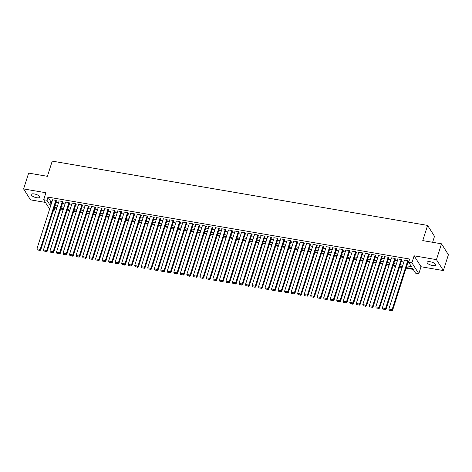 <?xml version="1.0" encoding="UTF-8"?>
<svg xmlns="http://www.w3.org/2000/svg" width="472" height="472" viewBox="0 0 472 472"><rect width="100%" height="100%" fill="white"/><g stroke="black" fill="none" stroke-linecap="round" stroke-linejoin="round"><path stroke-width="0.71" d="M36.716 197.733A4.525 1.552 -162.3 0 0 39.837 197.219A4.525 1.552 -162.3 0 0 34.332 193.951A4.525 1.552 -162.3 0 0 31.211 194.464A4.525 1.552 -162.3 0 0 36.716 197.733M432.617 265.535A4.525 1.552 -162.3 0 0 435.739 265.022A4.525 1.552 -162.3 0 0 430.234 261.753A4.525 1.552 -162.3 0 0 427.113 262.267A4.525 1.552 -162.3 0 0 432.617 265.535M54.433 207.344L54.87 208.034L53.861 211.196L53.124 211.072M432.612 242.289L434.511 236.336L427.608 225.41L52.233 161.123L47.389 176.31L28.65 173.106L23.6 188.93L30.503 199.857L45.401 202.405M427.608 225.41L422.759 240.602L441.497 243.812L448.4 254.738L443.35 270.562L436.447 259.63L414.127 255.812L411.903 262.774L418.806 273.701L415.549 273.14L412.752 268.71L406.227 267.594M414.127 255.812L421.03 266.739L443.35 270.562M421.03 266.739L418.806 273.701M54.87 208.034L56.723 208.353M60.646 209.025L63.242 209.468M67.166 210.14L69.756 210.583M73.679 211.255L76.275 211.698M80.199 212.37L82.789 212.819M86.718 213.486L89.308 213.934M93.232 214.607L95.828 215.049M99.751 215.722L102.341 216.164M106.265 216.837L108.861 217.279M112.784 217.952L115.374 218.394M119.298 219.067L121.894 219.515M125.817 220.182L128.408 220.63M132.331 221.303L134.927 221.746M138.851 222.418L141.441 222.861M145.37 223.533L147.96 223.976M151.884 224.648L154.48 225.091M158.403 225.763L160.993 226.212M164.917 226.879L167.513 227.327M171.436 228L174.026 228.442M177.95 229.115L180.546 229.557M184.469 230.23L187.059 230.672M190.989 231.345L193.579 231.787M197.502 232.46L200.098 232.908M204.022 233.581L206.612 234.023M210.536 234.696L213.132 235.139M217.055 235.811L219.645 236.254M223.569 236.926L226.165 237.369M230.088 238.041L232.678 238.484M236.602 239.156L239.198 239.605M243.121 240.277L245.711 240.72M249.641 241.393L252.231 241.835M256.154 242.508L258.75 242.95M262.674 243.623L265.264 244.065M269.188 244.738L271.783 245.18M275.707 245.853L278.297 246.301M282.221 246.974L284.817 247.417M288.74 248.089L291.33 248.532M295.254 249.204L297.85 249.647M301.773 250.319L304.363 250.762M308.293 251.434L310.883 251.883M314.806 252.549L317.402 252.998M321.326 253.67L323.916 254.113M327.839 254.786L330.435 255.228M334.359 255.901L336.949 256.343M340.873 257.016L343.468 257.458M347.392 258.131L349.982 258.579M353.911 259.246L356.502 259.694M360.425 260.367L363.021 260.81M366.945 261.482L369.535 261.925M373.458 262.597L376.054 263.04M379.978 263.712L382.568 264.155M386.491 264.827L389.087 265.276M393.011 265.942L395.601 266.391M399.524 267.063L402.12 267.506M406.044 268.179L413.183 269.4M441.497 243.812L436.447 259.63M56.304 201.102L56.628 201.155L56.162 200.417L52.25 199.75L52.48 200.11M62.817 202.217L63.148 202.276L62.682 201.532L58.77 200.865L59 201.225M69.337 203.332L69.661 203.391L69.195 202.653L65.284 201.981L65.514 202.34M75.856 204.447L76.181 204.506L75.715 203.768L71.803 203.096L72.033 203.462M82.37 205.568L82.694 205.621L82.228 204.883L78.322 204.211L78.547 204.577M88.889 206.683L89.214 206.736L88.748 205.998L84.836 205.332L85.066 205.692M95.403 207.798L95.727 207.851L95.261 207.114L91.356 206.447L91.58 206.807M101.922 208.913L102.247 208.972L101.781 208.229L97.869 207.562L98.099 207.922M108.436 210.028L108.766 210.087L108.3 209.35L104.389 208.677L104.619 209.037M114.956 211.149L115.28 211.202L114.814 210.465L110.902 209.792L111.132 210.158M121.475 212.264L121.8 212.317L121.334 211.58L117.422 210.907L117.652 211.273M127.989 213.379L128.313 213.432L127.847 212.695L123.935 212.028L124.165 212.388M134.508 214.494L134.833 214.548L134.367 213.81L130.455 213.143L130.685 213.503M141.022 215.61L141.346 215.669L140.88 214.925L136.974 214.258L137.199 214.618M147.541 216.725L147.866 216.784L147.4 216.046L143.488 215.374L143.718 215.733M154.055 217.846L154.385 217.899L153.913 217.161L150.007 216.489L150.232 216.855M160.574 218.961L160.899 219.014L160.433 218.276L156.521 217.61L156.751 217.97M167.088 220.076L167.418 220.129L166.952 219.392L163.041 218.725L163.271 219.085M173.607 221.191L173.932 221.25L173.466 220.507L169.554 219.84L169.784 220.2M180.127 222.306L180.452 222.365L179.985 221.628L176.074 220.955L176.304 221.315M186.641 223.421L186.965 223.48L186.499 222.743L182.593 222.07L182.817 222.43M193.16 224.542L193.485 224.595L193.018 223.858L189.107 223.185L189.337 223.551M199.674 225.657L199.998 225.71L199.532 224.973L195.626 224.306L195.85 224.666M206.193 226.772L206.518 226.825L206.052 226.088L202.14 225.421L202.37 225.781M212.707 227.887L213.037 227.947L212.571 227.203L208.659 226.536L208.884 226.896M219.226 229.003L219.551 229.062L219.085 228.324L215.173 227.651L215.403 228.011M225.74 230.118L226.07 230.177L225.604 229.439L221.692 228.767L221.923 229.126M232.259 231.239L232.584 231.292L232.118 230.554L228.206 229.882L228.436 230.247M238.779 232.354L239.103 232.407L238.637 231.669L234.726 231.003L234.956 231.363M245.292 233.469L245.617 233.522L245.151 232.785L241.245 232.118L241.469 232.478M251.812 234.584L252.137 234.643L251.67 233.9L247.759 233.233L247.989 233.593M258.326 235.699L258.65 235.758L258.184 235.021L254.278 234.348L254.502 234.708M264.845 236.814L265.17 236.873L264.703 236.136L260.792 235.463L261.022 235.823M271.359 237.935L271.689 237.988L271.223 237.251L267.311 236.578L267.541 236.944M277.878 239.05L278.203 239.103L277.737 238.366L273.825 237.699L274.055 238.059M284.398 240.165L284.722 240.218L284.256 239.481L280.344 238.814L280.575 239.174M290.911 241.28L291.236 241.339L290.77 240.596L286.858 239.929L287.088 240.289M297.431 242.396L297.755 242.455L297.289 241.717L293.377 241.044L293.608 241.404M303.944 243.511L304.269 243.57L303.803 242.832L299.897 242.16L300.121 242.525M310.464 244.632L310.788 244.685L310.322 243.947L306.411 243.275L306.641 243.64M316.977 245.747L317.308 245.8L316.836 245.062L312.93 244.396L313.154 244.756M323.497 246.862L323.822 246.915L323.355 246.177L319.444 245.511L319.674 245.871M330.011 247.977L330.341 248.036L329.875 247.293L325.963 246.626L326.193 246.986M336.53 249.092L336.855 249.151L336.388 248.414L332.477 247.741L332.707 248.101M343.05 250.207L343.374 250.266L342.908 249.529L338.996 248.856L339.226 249.222M349.563 251.328L349.888 251.381L349.422 250.644L345.516 249.971L345.74 250.337M356.083 252.443L356.407 252.496L355.941 251.759L352.029 251.092L352.259 251.452M362.596 253.558L362.921 253.612L362.455 252.874L358.549 252.207L358.773 252.567M369.116 254.673L369.44 254.732L368.974 253.989L365.062 253.322L365.293 253.682M375.629 255.789L375.96 255.848L375.494 255.11L371.582 254.438L371.806 254.797M382.149 256.91L382.473 256.963L382.007 256.225L378.096 255.553L378.326 255.918M388.662 258.025L388.993 258.078L388.527 257.34L384.615 256.668L384.845 257.033M395.182 259.14L395.507 259.193L395.04 258.455L391.129 257.789L391.359 258.149M401.702 260.255L402.026 260.308L401.56 259.57L397.648 258.904L397.878 259.264M406.787 265.848L411.442 266.645L408.646 262.214L409.655 259.051L47.967 197.107L50.764 201.538L51.961 201.739M55.885 202.411L58.475 202.854M62.404 203.526L64.994 203.975M68.918 204.647L71.514 205.09M75.437 205.762L78.027 206.205M81.951 206.878L84.547 207.32M88.47 207.993L91.061 208.435M94.984 209.108L97.58 209.556M101.504 210.223L104.094 210.671M108.017 211.344L110.613 211.786M114.537 212.459L117.127 212.901M121.056 213.574L123.646 214.017M127.57 214.689L130.166 215.132M134.089 215.804L136.679 216.253M140.603 216.919L143.199 217.368M147.122 218.04L149.713 218.483M153.636 219.155L156.232 219.598M160.155 220.271L162.746 220.713M166.669 221.386L169.265 221.828M173.189 222.501L175.779 222.949M179.708 223.616L182.298 224.064M186.222 224.737L188.818 225.179M192.741 225.852L195.331 226.294M199.255 226.967L201.851 227.41M205.774 228.082L208.364 228.525M212.288 229.197L214.884 229.646M218.807 230.312L221.397 230.761M225.327 231.433L227.917 231.876M231.84 232.548L234.436 232.991M238.36 233.664L240.95 234.106M244.874 234.779L247.47 235.221M251.393 235.894L253.983 236.342M257.907 237.015L260.503 237.457M264.426 238.13L267.016 238.572M270.94 239.245L273.536 239.688M277.459 240.36L280.049 240.803M283.979 241.475L286.569 241.918M290.492 242.59L293.088 243.039M297.012 243.711L299.602 244.154M303.526 244.826L306.121 245.269M310.045 245.941L312.635 246.384M316.559 247.057L319.155 247.499M323.078 248.172L325.668 248.614M329.598 249.287L332.188 249.735M336.111 250.408L338.707 250.85M342.631 251.523L345.221 251.965M349.144 252.638L351.74 253.08M355.664 253.753L358.254 254.196M362.177 254.868L364.773 255.317M368.697 255.983L371.287 256.432M375.211 257.104L377.806 257.547M381.73 258.219L384.32 258.662M388.249 259.334L390.84 259.777M394.763 260.45L397.359 260.892M401.283 261.565L403.873 262.013M407.796 262.68L409.082 262.904M408.215 261.37L408.54 261.429L408.073 260.686L404.168 260.019L404.392 260.379M49.619 209.084L43.701 199.709L45.92 192.747L23.6 188.93M43.701 199.709L46.958 200.27L49.755 204.7L50.952 204.907M47.967 197.107L46.958 200.27M408.646 262.214L411.903 262.774M53.342 210.376L53.861 211.196M402.303 266.922L399.713 266.479M395.79 265.807L393.194 265.364M389.27 264.692L386.68 264.249M382.757 263.577L380.161 263.134M376.237 262.462L373.647 262.013M369.723 261.34L367.127 260.898M363.204 260.225L360.614 259.783M356.684 259.11L354.094 258.668M350.171 257.995L347.575 257.553M343.651 256.88L341.061 256.432M337.138 255.765L334.542 255.317M330.618 254.644L328.028 254.202M324.105 253.529L321.509 253.086M317.585 252.414L314.995 251.971M311.072 251.299L308.476 250.856M304.552 250.184L301.962 249.735M298.033 249.068L295.442 248.62M291.519 247.947L288.923 247.505M285 246.832L282.409 246.39M278.486 245.717L275.89 245.275M271.966 244.602L269.376 244.16M265.453 243.487L262.857 243.039M258.933 242.372L256.343 241.924M252.414 241.251L249.824 240.808M245.9 240.136L243.304 239.693M239.381 239.021L236.791 238.578M232.867 237.906L230.271 237.463M226.348 236.791L223.757 236.342M219.834 235.67L217.238 235.227M213.315 234.554L210.724 234.112M206.801 233.439L204.205 232.997M200.281 232.324L197.691 231.882M193.762 231.209L191.172 230.767M187.248 230.094L184.652 229.646M180.729 228.973L178.139 228.531M174.215 227.858L171.619 227.415M167.696 226.743L165.106 226.3M161.182 225.628L158.586 225.185M154.663 224.513L152.072 224.07M148.143 223.398L145.553 222.949M141.63 222.277L139.034 221.834M135.11 221.161L132.52 220.719M128.596 220.046L126 219.604M122.077 218.931L119.487 218.489M115.563 217.816L112.967 217.368M109.044 216.701L106.454 216.253M102.53 215.58L99.934 215.138M96.011 214.465L93.421 214.022M89.491 213.35L86.901 212.907M82.978 212.235L80.382 211.792M76.458 211.12L73.868 210.671M69.944 210.005L67.349 209.556M63.425 208.884L60.835 208.441M56.911 207.768L54.315 207.326M54.876 205.58L57.466 206.022M61.389 206.695L63.986 207.137M67.909 207.81L70.499 208.252M74.423 208.925L77.019 209.367M80.942 210.04L83.532 210.488M87.462 211.155L90.052 211.603M93.975 212.276L96.571 212.719M100.495 213.391L103.085 213.834M107.008 214.506L109.604 214.949M113.528 215.621L116.118 216.064M120.041 216.737L122.637 217.185M126.561 217.852L129.151 218.3M133.08 218.973L135.67 219.415M139.594 220.088L142.19 220.53M146.113 221.203L148.704 221.645M152.627 222.318L155.223 222.76M159.147 223.433L161.737 223.881M165.66 224.554L168.256 224.996M172.18 225.669L174.77 226.112M178.693 226.784L181.289 227.227M185.213 227.899L187.803 228.342M191.732 229.014L194.322 229.457M198.246 230.13L200.842 230.578M204.765 231.25L207.355 231.693M211.279 232.366L213.875 232.808M217.798 233.481L220.389 233.923M224.312 234.596L226.908 235.038M230.832 235.711L233.422 236.153M237.345 236.826L239.941 237.274M243.865 237.947L246.455 238.389M250.384 239.062L252.974 239.505M256.898 240.177L259.494 240.62M263.417 241.292L266.007 241.735M269.931 242.407L272.527 242.856M276.45 243.522L279.04 243.971M282.964 244.643L285.56 245.086M289.483 245.759L292.074 246.201M296.003 246.874L298.593 247.316M302.517 247.989L305.113 248.431M309.036 249.104L311.626 249.552M315.55 250.219L318.146 250.667M322.069 251.34L324.659 251.782M328.583 252.455L331.179 252.898M335.102 253.57L337.692 254.013M341.616 254.685L344.212 255.128M348.135 255.8L350.726 256.249M354.655 256.915L357.245 257.364M361.168 258.036L363.764 258.479M367.688 259.152L370.278 259.594M374.202 260.267L376.798 260.709M380.721 261.382L383.311 261.824M387.235 262.497L389.831 262.945M393.754 263.618L396.344 264.06M400.268 264.733L402.864 265.175M50.764 201.538L49.755 204.7M407.749 260.632L392.114 309.62L392.58 310.364L408.315 261.063M404.492 260.072L388.857 309.066L392.114 309.62L391.506 310.582L389.223 310.192L391.506 310.582M392.58 310.364L391.689 310.877M389.223 310.192L388.857 309.066M401.235 259.517L385.6 308.505L386.067 309.243L401.796 259.948M397.973 258.957L382.338 307.951L385.6 308.505L384.987 309.467L382.703 309.077L384.987 309.467M386.067 309.243L385.176 309.762M382.703 309.077L382.338 307.951M394.716 258.402L379.081 307.39L379.547 308.127L395.282 258.833M391.459 257.842L375.824 306.829L379.081 307.39L378.467 308.352L376.19 307.962L378.467 308.352M379.547 308.127L378.656 308.647M376.19 307.962L375.824 306.829M388.196 257.287L372.561 306.275L373.033 307.012L388.763 257.718M384.94 256.727L369.305 305.714L372.561 306.275L371.954 307.237L369.67 306.841L371.954 307.237M373.033 307.012L372.137 307.532M369.67 306.841L369.305 305.714M381.683 256.166L366.048 305.16L366.514 305.897L382.243 256.603M378.426 255.612L362.791 304.599L366.048 305.16L365.434 306.121L363.157 305.726L365.434 306.121M366.514 305.897L365.623 306.416M363.157 305.726L362.791 304.599M375.163 255.051L359.528 304.045L359.994 304.782L375.73 255.488M371.906 254.496L356.272 303.484L359.528 304.045L358.921 305L356.637 304.611L358.921 305M359.994 304.782L359.103 305.296M356.637 304.611L356.272 303.484M368.65 253.936L353.015 302.924L353.481 303.667L369.21 254.367M365.387 253.375L349.758 302.369L353.015 302.924L352.401 303.885L350.124 303.496L352.401 303.885M353.481 303.667L352.59 304.18M350.124 303.496L349.758 302.369M362.13 252.821L346.495 301.809L346.961 302.546L362.697 253.252M358.873 252.26L343.238 301.254L346.495 301.809L345.887 302.77L343.604 302.381L345.887 302.77M346.961 302.546L346.07 303.065M343.604 302.381L343.238 301.254M355.617 251.706L339.982 300.693L340.448 301.431L356.177 252.137M352.354 251.145L336.719 300.133L339.982 300.693L339.368 301.655L337.085 301.266L339.368 301.655M340.448 301.431L339.557 301.95M337.085 301.266L336.719 300.133M349.097 250.591L333.462 299.578L333.928 300.316L349.663 251.021M345.84 250.03L330.205 299.018L333.462 299.578L332.848 300.54L330.571 300.145L332.848 300.54M333.928 300.316L333.037 300.835M330.571 300.145L330.205 299.018M342.578 249.47L326.948 298.463L327.415 299.201L343.144 249.906M339.321 248.915L323.686 297.903L326.948 298.463L326.335 299.419L324.052 299.03L326.335 299.419M327.415 299.201L326.524 299.72M324.052 299.03L323.686 297.903M336.064 248.355L320.429 297.342L320.895 298.086L336.63 248.791M332.807 247.8L317.172 296.788L320.429 297.342L319.815 298.304L317.538 297.915L319.815 298.304M320.895 298.086L320.004 298.599M317.538 297.915L317.172 296.788M329.544 247.239L313.909 296.227L314.382 296.965L330.111 247.67M326.288 246.679L310.653 295.673L313.909 296.227L313.302 297.189L311.018 296.799L313.302 297.189M314.382 296.965L313.485 297.484M311.018 296.799L310.653 295.673M323.031 246.124L307.396 295.112L307.862 295.85L323.591 246.555M319.774 245.564L304.139 294.558L307.396 295.112L306.782 296.074L304.505 295.684L306.782 296.074M307.862 295.85L306.971 296.369M304.505 295.684L304.139 294.558M316.511 245.009L300.876 293.997L301.342 294.734L317.078 245.44M313.255 244.449L297.62 293.437L300.876 293.997L300.269 294.959L297.985 294.569L300.269 294.959M301.342 294.734L300.452 295.254M297.985 294.569L297.62 293.437M309.998 243.888L294.363 292.882L294.829 293.619L310.558 244.325M306.735 243.334L291.1 292.321L294.363 292.882L293.749 293.844L291.472 293.448L293.749 293.844M294.829 293.619L293.938 294.139M291.472 293.448L291.1 292.321M303.478 242.773L287.843 291.767L288.309 292.504L304.045 243.21M300.221 242.219L284.587 291.206L287.843 291.767L287.236 292.723L284.952 292.333L287.236 292.723M288.309 292.504L287.418 293.023M284.952 292.333L284.587 291.206M296.965 241.658L281.33 290.646L281.796 291.389L297.525 242.089M293.702 241.103L278.067 290.091L281.33 290.646L280.716 291.607L278.433 291.218L280.716 291.607M281.796 291.389L280.905 291.902M278.433 291.218L278.067 290.091M290.445 240.543L274.81 289.531L275.276 290.268L291.012 240.974M287.188 239.982L271.553 288.976L274.81 289.531L274.197 290.492L271.919 290.103L274.197 290.492M275.276 290.268L274.385 290.787M271.919 290.103L271.553 288.976M283.926 239.428L268.297 288.416L268.763 289.153L284.492 239.859M280.669 238.867L265.034 287.861L268.297 288.416L267.683 289.377L265.4 288.988L267.683 289.377M268.763 289.153L267.872 289.672M265.4 288.988L265.034 287.861M277.412 238.313L261.777 287.3L262.243 288.038L277.973 238.743M274.155 237.752L258.52 286.74L261.777 287.3L261.163 288.262L258.886 287.873L261.163 288.262M262.243 288.038L261.352 288.557M258.886 287.873L258.52 286.74M270.893 237.192L255.258 286.185L255.724 286.923L271.459 237.628M267.636 236.637L252.001 285.625L255.258 286.185L254.65 287.147L252.367 286.752L254.65 287.147M255.724 286.923L254.833 287.442M252.367 286.752L252.001 285.625M264.379 236.077L248.744 285.07L249.21 285.808L264.94 236.513M261.116 235.522L245.487 284.51L248.744 285.07L248.13 286.026L245.853 285.637L248.13 286.026M249.21 285.808L248.319 286.321M245.853 285.637L245.487 284.51M257.859 234.962L242.225 283.949L242.691 284.693L258.426 235.392M254.603 234.407L238.968 283.395L242.225 283.949L241.617 284.911L239.333 284.522L241.617 284.911M242.691 284.693L241.8 285.206M239.333 284.522L238.968 283.395M251.346 233.846L235.711 282.834L236.177 283.572L251.906 234.277M248.083 233.286L232.448 282.28L235.711 282.834L235.097 283.796L232.814 283.406L235.097 283.796M236.177 283.572L235.286 284.091M232.814 283.406L232.448 282.28M244.826 232.731L229.191 281.719L229.657 282.457L245.393 233.162M241.57 232.171L225.935 281.164L229.191 281.719L228.584 282.681L226.3 282.291L228.584 282.681M229.657 282.457L228.767 282.976M226.3 282.291L225.935 281.164M238.313 231.616L222.678 280.604L223.144 281.341L238.873 232.047M235.05 231.056L219.415 280.043L222.678 280.604L222.064 281.566L219.781 281.176L222.064 281.566M223.144 281.341L222.253 281.861M219.781 281.176L219.415 280.043M231.793 230.495L216.158 279.489L216.624 280.226L232.36 230.932M228.536 229.941L212.901 278.928L216.158 279.489L215.545 280.451L213.267 280.055L215.545 280.451M216.624 280.226L215.733 280.746M213.267 280.055L212.901 278.928M225.274 229.38L209.639 278.374L210.111 279.111L225.84 229.817M222.017 228.826L206.382 277.813L209.639 278.374L209.031 279.33L206.748 278.94L209.031 279.33M210.111 279.111L209.214 279.625M206.748 278.94L206.382 277.813M218.76 228.265L203.125 277.253L203.591 277.996L219.321 228.696M215.503 227.705L199.868 276.698L203.125 277.253L202.512 278.214L200.234 277.825L202.512 278.214M203.591 277.996L202.7 278.51M200.234 277.825L199.868 276.698M212.241 227.15L196.606 276.138L197.072 276.875L212.807 227.581M208.984 226.589L193.349 275.583L196.606 276.138L195.998 277.099L193.715 276.71L195.998 277.099M197.072 276.875L196.181 277.394M193.715 276.71L193.349 275.583M205.727 226.035L190.092 275.023L190.558 275.76L206.288 226.466M202.464 225.474L186.835 274.462L190.092 275.023L189.478 275.984L187.201 275.595L189.478 275.984M190.558 275.76L189.667 276.279M187.201 275.595L186.835 274.462M199.208 224.92L183.573 273.907L184.039 274.645L199.774 225.35M195.951 224.359L180.316 273.347L183.573 273.907L182.965 274.869L180.682 274.48L182.965 274.869M184.039 274.645L183.148 275.164M180.682 274.48L180.316 273.347M192.694 223.799L177.059 272.792L177.525 273.53L193.255 224.235M189.431 223.244L173.796 272.232L177.059 272.792L176.445 273.754L174.162 273.359L176.445 273.754M177.525 273.53L176.634 274.049M174.162 273.359L173.796 272.232M186.174 222.684L170.54 271.677L171.006 272.415L186.741 223.12M182.918 222.129L167.283 271.117L170.54 271.677L169.926 272.633L167.648 272.244L169.926 272.633M171.006 272.415L170.115 272.928M167.648 272.244L167.283 271.117M179.655 221.569L164.026 270.556L164.492 271.3L180.221 221.999M176.398 221.008L160.763 270.002L164.026 270.556L163.412 271.518L161.129 271.129L163.412 271.518M164.492 271.3L163.601 271.813M161.129 271.129L160.763 270.002M173.141 220.453L157.506 269.441L157.972 270.179L173.708 220.884M169.885 219.893L154.25 268.887L157.506 269.441L156.893 270.403L154.615 270.013L156.893 270.403M157.972 270.179L157.082 270.698M154.615 270.013L154.25 268.887M166.622 219.338L150.987 268.326L151.453 269.064L167.188 219.769M163.365 218.778L147.73 267.766L150.987 268.326L150.379 269.288L148.096 268.898L150.379 269.288M151.453 269.064L150.562 269.583M148.096 268.898L147.73 267.766M160.108 218.223L144.473 267.211L144.939 267.948L160.669 218.654M156.852 217.663L141.216 266.65L144.473 267.211L143.86 268.173L141.582 267.777L143.86 268.173M144.939 267.948L144.048 268.468M141.582 267.777L141.216 266.65M153.589 217.102L137.954 266.096L138.42 266.833L154.155 217.539M150.332 216.548L134.697 265.535L137.954 266.096L137.346 267.058L135.063 266.662L137.346 267.058M138.42 266.833L137.529 267.353M135.063 266.662L134.697 265.535M147.075 215.987L131.44 264.981L131.906 265.718L147.636 216.424M143.812 215.433L128.177 264.42L131.44 264.981L130.827 265.937L128.549 265.547L130.827 265.937M131.906 265.718L131.015 266.232M128.549 265.547L128.177 264.42M140.556 214.872L124.921 263.86L125.387 264.603L141.122 215.303M137.299 214.312L121.664 263.305L124.921 263.86L124.313 264.822L122.03 264.432L124.313 264.822M125.387 264.603L124.496 265.116M122.03 264.432L121.664 263.305M134.042 213.757L118.407 262.745L118.873 263.482L134.603 214.188M130.779 213.197L115.144 262.19L118.407 262.745L117.793 263.706L115.51 263.317L117.793 263.706M118.873 263.482L117.982 264.001M115.51 263.317L115.144 262.19M127.523 212.642L111.888 261.63L112.354 262.367L128.089 213.073M124.266 212.081L108.631 261.069L111.888 261.63L111.274 262.591L108.997 262.202L111.274 262.591M112.354 262.367L111.463 262.886M108.997 262.202L108.631 261.069M121.003 211.527L105.374 260.514L105.84 261.252L121.57 211.957M117.746 210.966L102.111 259.954L105.374 260.514L104.76 261.476L102.477 261.081L104.76 261.476M105.84 261.252L104.943 261.771M102.477 261.081L102.111 259.954M114.49 210.406L98.855 259.399L99.321 260.137L115.05 210.842M111.233 209.851L95.598 258.839L98.855 259.399L98.241 260.361L95.963 259.966L98.241 260.361M99.321 260.137L98.43 260.656M95.963 259.966L95.598 258.839M107.97 209.291L92.335 258.284L92.801 259.022L108.536 209.727M104.713 208.736L89.078 257.724L92.335 258.284L91.727 259.24L89.444 258.851L91.727 259.24M92.801 259.022L91.91 259.535M89.444 258.851L89.078 257.724M101.456 208.176L85.821 257.163L86.287 257.907L102.017 208.606M98.194 207.615L82.565 256.609L85.821 257.163L85.208 258.125L82.93 257.736L85.208 258.125M86.287 257.907L85.397 258.42M82.93 257.736L82.565 256.609M94.937 207.06L79.302 256.048L79.768 256.786L95.503 207.491M91.68 206.5L76.045 255.494L79.302 256.048L78.694 257.01L76.411 256.62L78.694 257.01M79.768 256.786L78.877 257.305M76.411 256.62L76.045 255.494M88.423 205.945L72.788 254.933L73.254 255.671L88.984 206.376M85.161 205.385L69.526 254.373L72.788 254.933L72.175 255.895L69.891 255.505L72.175 255.895M73.254 255.671L72.364 256.19M69.891 255.505L69.526 254.373M81.904 204.824L66.269 253.818L66.735 254.555L82.47 205.261M78.647 204.27L63.012 253.257L66.269 253.818L65.661 254.78L63.378 254.384L65.661 254.78M66.735 254.555L65.844 255.075M63.378 254.384L63.012 253.257M75.39 203.709L59.755 252.703L60.221 253.44L75.951 204.146M72.127 203.155L56.492 252.142L59.755 252.703L59.142 253.659L56.858 253.269L59.142 253.659M60.221 253.44L59.33 253.96M56.858 253.269L56.492 252.142M68.871 202.594L53.236 251.582L53.702 252.325L69.437 203.031M65.614 202.04L49.979 251.027L53.236 251.582L52.622 252.544L50.345 252.154L52.622 252.544M53.702 252.325L52.811 252.839M50.345 252.154L49.979 251.027M62.351 201.479L46.716 250.467L47.188 251.204L62.918 201.91M59.094 200.919L43.459 249.912L46.716 250.467L46.108 251.428L43.825 251.039L46.108 251.428M47.188 251.204L46.291 251.723M43.825 251.039L43.459 249.912M55.838 200.364L40.203 249.352L40.669 250.089L56.398 200.795M52.581 199.803L36.946 248.797L40.203 249.352L39.589 250.313L37.312 249.924L39.589 250.313M40.669 250.089L39.778 250.608M37.312 249.924L36.946 248.797"/></g></svg>
